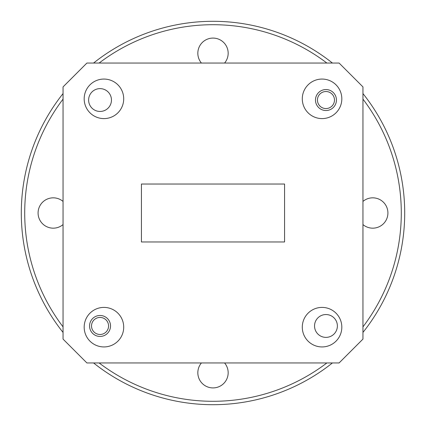 <?xml version="1.0" encoding="UTF-8"?>
<svg xmlns="http://www.w3.org/2000/svg" width="426" height="426" viewBox="0 0 426 426"><rect width="100%" height="100%" fill="white"/><g stroke="black" fill="none" stroke-linecap="round" stroke-linejoin="round"><path stroke-width="0.64" d="M362.952 326.88A188.292 188.292 0 0 0 362.952 99.12M326.88 63.048A188.292 188.292 0 0 0 99.12 63.048M63.048 99.12A188.292 188.292 0 0 0 63.048 326.88M63.048 332.429A191.7 191.7 0 0 1 63.048 93.571M93.571 63.048A191.7 191.7 0 0 1 332.429 63.048M362.952 93.571A191.7 191.7 0 0 1 362.952 332.429M88.624 100.041A11.417 11.417 0 0 0 100.041 111.458A11.417 11.417 0 0 0 111.458 100.041A11.417 11.417 0 0 0 100.041 88.624A11.417 11.417 0 0 0 88.624 100.041M314.542 325.959A11.417 11.417 0 0 0 325.959 337.376A11.417 11.417 0 0 0 337.376 325.959A11.417 11.417 0 0 0 325.959 314.542A11.417 11.417 0 0 0 314.542 325.959M315.48 100.041A10.48 10.48 0 0 0 325.959 110.52A10.48 10.48 0 0 0 336.439 100.041A10.48 10.48 0 0 0 325.959 89.561A10.48 10.48 0 0 0 315.48 100.041M89.561 325.959A10.48 10.48 0 0 0 100.041 336.439A10.48 10.48 0 0 0 110.52 325.959A10.48 10.48 0 0 0 100.041 315.48A10.48 10.48 0 0 0 89.561 325.959M362.952 224.577A15.166 15.166 0 0 0 387.916 213A15.166 15.166 0 0 0 362.952 201.423M224.577 63.048A15.166 15.166 0 0 0 213 38.084A15.166 15.166 0 0 0 201.423 63.048M63.048 201.423A15.166 15.166 0 0 0 38.084 213A15.166 15.166 0 0 0 63.048 224.577M201.423 362.952A15.166 15.166 0 0 0 213 387.916A15.166 15.166 0 0 0 224.577 362.952M84.178 327.168A19.766 19.766 0 0 0 103.944 346.934A19.766 19.766 0 0 0 123.71 327.168A19.766 19.766 0 0 0 103.944 307.402A19.766 19.766 0 0 0 84.178 327.168M302.29 327.168A19.766 19.766 0 0 0 322.056 346.934A19.766 19.766 0 0 0 341.822 327.168A19.766 19.766 0 0 0 322.056 307.402A19.766 19.766 0 0 0 302.29 327.168M302.29 98.832A19.766 19.766 0 0 0 322.056 118.598A19.766 19.766 0 0 0 341.822 98.832A19.766 19.766 0 0 0 322.056 79.066A19.766 19.766 0 0 0 302.29 98.832M84.178 98.832A19.766 19.766 0 0 0 103.944 118.598A19.766 19.766 0 0 0 123.71 98.832A19.766 19.766 0 0 0 103.944 79.066A19.766 19.766 0 0 0 84.178 98.832M141.432 184.032L141.432 241.968L284.568 241.968L284.568 184.032L141.432 184.032M99.12 362.952A188.292 188.292 0 0 0 326.88 362.952M332.429 362.952A191.7 191.7 0 0 1 93.571 362.952M63.048 86.904L63.048 339.096L86.904 362.952L339.096 362.952L362.952 339.096L362.952 86.904L339.096 63.048L86.904 63.048L63.048 86.904M334.442 100.824A8.52 8.52 0 0 0 326.742 91.558A8.52 8.52 0 0 0 317.476 99.258A8.52 8.52 0 0 0 325.176 108.523A8.52 8.52 0 0 0 334.442 100.824M108.523 326.742A8.52 8.52 0 0 0 100.824 317.476A8.52 8.52 0 0 0 91.558 325.176A8.52 8.52 0 0 0 99.258 334.442A8.52 8.52 0 0 0 108.523 326.742"/></g></svg>
